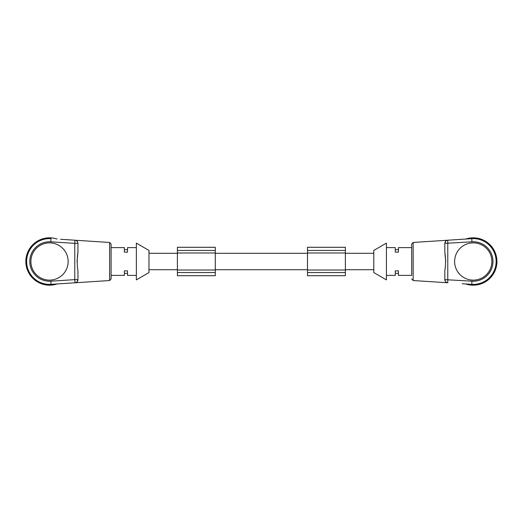 <?xml version="1.0" encoding="UTF-8"?>
<svg xmlns="http://www.w3.org/2000/svg" width="523" height="523" viewBox="0 0 523 523"><rect width="100%" height="100%" fill="white"/><g stroke="black" fill="none" stroke-linecap="round" stroke-linejoin="round"><path stroke-width="0.78" d="M215.286 253.289L307.485 253.289M148.977 269.711L177.395 269.711M215.286 250.452L215.286 275.706L177.395 275.706L177.395 247.294L215.286 247.294L215.286 250.452L177.395 250.452M215.286 272.548L177.395 272.548M345.37 250.452L345.37 275.706L307.485 275.706L307.485 247.294L345.37 247.294L345.37 250.452L307.485 250.452M345.37 272.548L307.485 272.548M345.37 269.711L373.788 269.711M148.977 261.5L148.977 250.452L136.353 243.11L136.353 279.89L148.977 272.548L148.977 261.5M136.353 275.392L127.507 275.392L127.507 270.868L124.35 270.868L124.35 275.392L111.092 275.392L111.092 247.608L124.35 247.608L124.35 252.132L127.507 252.132L127.507 247.608L136.353 247.608M109.614 242.463L111.092 244.038L111.092 278.962L109.614 280.537L109.614 242.463L75.057 240.22C76.613 240.305 77.574 241.351 77.94 243.365L77.94 252.23C76.966 258.421 76.966 264.605 77.94 270.77L77.94 279.635A3.158 3.158 0 0 1 74.985 282.786L51.006 284.342A22.894 22.894 0 0 1 26.627 261.5A22.894 22.894 0 0 1 51.006 238.658A22.894 22.894 0 0 0 26.627 261.5A22.894 22.894 0 0 0 51.006 284.342L60.616 283.721M74.985 240.214A3.158 3.158 0 0 1 77.94 243.365L74.782 243.365L74.985 240.214L60.616 239.279M77.044 281.832L77.94 279.635C77.581 281.649 76.62 282.695 75.057 282.78L76.508 282.276M68.147 261.5A18.632 18.632 0 0 0 40.206 245.365A18.632 18.632 0 0 0 40.206 277.635A18.632 18.632 0 0 0 68.147 261.5M77.038 261.5L77.94 252.263M77.044 241.168L76.508 240.724M65.192 283.42L74.985 282.786L74.782 279.635L77.94 279.635M124.35 249.661L127.507 249.661M124.35 273.339L127.507 273.339M57.059 283.95A23.679 23.679 0 0 1 26.15 265.318A23.679 23.679 0 0 1 57.059 239.05M373.788 261.5L373.788 272.548L386.419 279.89L386.419 243.11L373.788 250.452L373.788 261.5M395.257 249.661L398.415 249.661M395.257 273.339L398.415 273.339M411.679 247.608L411.679 261.5L411.679 244.038L411.679 247.608L398.415 247.608L398.415 252.132L395.257 252.132L395.257 247.608L386.419 247.608M411.679 275.392L411.679 261.5L411.679 275.392L398.415 275.392L398.415 270.868L395.257 270.868L395.257 275.392L386.419 275.392M454.618 261.5A18.632 18.632 0 0 0 482.559 277.635A18.632 18.632 0 0 0 482.559 245.365A18.632 18.632 0 0 0 454.618 261.5M462.155 239.279L471.759 238.658A22.894 22.894 0 0 1 496.137 261.5A22.894 22.894 0 0 1 471.759 284.342L462.155 283.721M445.727 241.168L444.831 243.365L444.831 252.23L444.831 243.365A3.158 3.158 0 0 1 447.78 240.214L471.759 238.658L471.968 241.809L444.831 243.365C445.191 241.351 446.152 240.305 447.714 240.22L413.157 242.463L413.157 280.537L447.714 282.78M447.78 240.214L447.78 282.786A3.158 3.158 0 0 1 444.831 279.635L444.831 270.77L444.831 279.635L471.968 281.191A19.737 19.737 0 0 0 492.98 261.5A19.737 19.737 0 0 0 471.968 241.809M444.831 252.23C445.805 258.421 445.805 264.605 444.831 270.77M446.492 282.413L445.426 281.479L444.831 279.635M445.727 281.832L446.263 282.276M445.727 261.5L444.831 252.263M465.712 239.05A23.679 23.679 0 0 1 491.581 276.49A23.679 23.679 0 0 1 465.712 283.95M215.286 252.975L177.395 252.975M215.286 270.025L177.395 270.025M345.37 252.975L307.485 252.975M345.37 270.025L307.485 270.025M50.803 281.191L74.782 279.635L74.782 243.365L50.803 241.809A19.737 19.737 0 0 0 29.785 261.5A19.737 19.737 0 0 0 50.803 281.191L51.006 284.342M50.803 241.809L51.006 238.658M471.968 281.191L471.759 284.342M215.286 269.711L307.485 269.711M148.977 253.289L177.395 253.289M345.37 253.289L373.788 253.289M109.614 280.537L75.057 282.78M413.157 280.537L411.679 278.962M413.157 242.463L411.679 244.038"/></g></svg>
